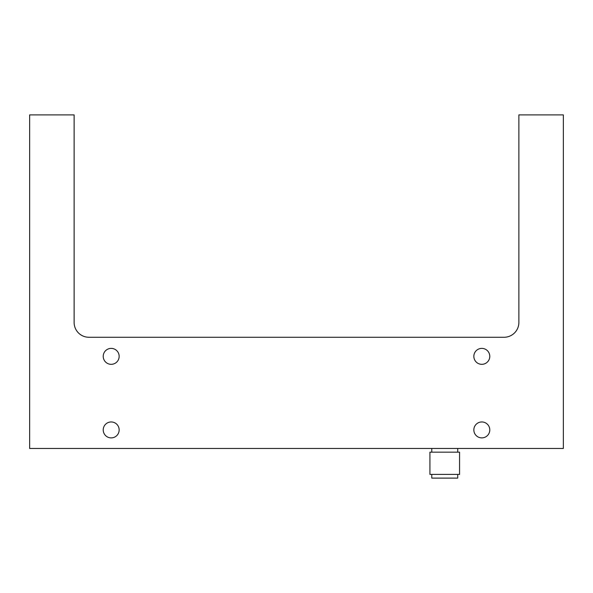 <?xml version="1.0" encoding="UTF-8"?>
<svg xmlns="http://www.w3.org/2000/svg" width="593" height="593" viewBox="0 0 593 593"><rect width="100%" height="100%" fill="white"/><g stroke="black" fill="none" stroke-linecap="round" stroke-linejoin="round"><path stroke-width="0.89" d="M459.575 474.4L459.575 452.162L429.925 452.162L429.925 474.4L459.575 474.4L429.925 474.4L429.925 452.162L459.575 452.162L459.575 474.4M457.722 478.106L457.722 474.4L457.722 478.106L431.778 478.106L457.722 478.106M431.778 474.4L431.778 478.106L431.778 474.4M489.781 429.925A7.968 7.968 0 0 0 481.812 421.957A7.968 7.968 0 0 0 473.844 429.925A7.968 7.968 0 0 0 481.812 437.893A7.968 7.968 0 0 0 489.781 429.925A7.968 7.968 0 0 1 481.812 437.893A7.968 7.968 0 0 1 473.844 429.925A7.968 7.968 0 0 1 481.812 421.957A7.968 7.968 0 0 1 489.781 429.925M489.781 356.356A7.968 7.968 0 0 0 481.812 348.387A7.968 7.968 0 0 0 473.844 356.356A7.968 7.968 0 0 0 481.812 364.324A7.968 7.968 0 0 0 489.781 356.356A7.968 7.968 0 0 1 481.812 364.324A7.968 7.968 0 0 1 473.844 356.356A7.968 7.968 0 0 1 481.812 348.387A7.968 7.968 0 0 1 489.781 356.356M119.156 429.925A7.968 7.968 0 0 0 111.188 421.957A7.968 7.968 0 0 0 103.219 429.925A7.968 7.968 0 0 0 111.188 437.893A7.968 7.968 0 0 0 119.156 429.925A7.968 7.968 0 0 1 111.188 437.893A7.968 7.968 0 0 1 103.219 429.925A7.968 7.968 0 0 1 111.188 421.957A7.968 7.968 0 0 1 119.156 429.925M119.156 356.356A7.968 7.968 0 0 0 111.188 348.387A7.968 7.968 0 0 0 103.219 356.356A7.968 7.968 0 0 0 111.188 364.324A7.968 7.968 0 0 0 119.156 356.356A7.968 7.968 0 0 1 111.188 364.324A7.968 7.968 0 0 1 103.219 356.356A7.968 7.968 0 0 1 111.188 348.387A7.968 7.968 0 0 1 119.156 356.356M457.722 452.162L457.722 448.456L457.722 452.162M431.778 448.456L431.778 452.162L431.778 448.456M563.35 448.456L29.65 448.456L29.65 114.894L74.125 114.894L74.125 322.444A14.825 14.825 0 0 0 88.95 337.269L504.05 337.269A14.825 14.825 0 0 0 518.875 322.444L518.875 114.894L563.35 114.894L563.35 448.456L563.35 114.894L518.875 114.894L518.875 322.444A14.825 14.825 0 0 1 504.05 337.269L88.95 337.269A14.825 14.825 0 0 1 74.125 322.444L74.125 114.894L29.65 114.894L29.65 448.456L563.35 448.456"/></g></svg>
